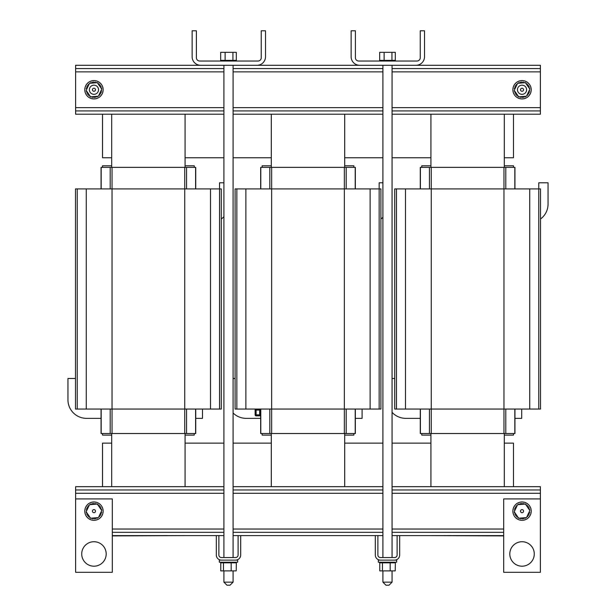 <?xml version="1.0" encoding="UTF-8"?>
<svg xmlns="http://www.w3.org/2000/svg" width="616" height="616" viewBox="0 0 616 616"><rect width="100%" height="100%" fill="white"/><g stroke="black" fill="none" stroke-linecap="round" stroke-linejoin="round"><path stroke-width="0.92" d="M240.679 554.993A5.136 5.136 0 0 1 235.543 560.129L221.444 560.129A5.136 5.136 0 0 1 216.308 554.993L216.308 535.612L218.873 535.612L218.873 554.993A2.572 2.572 0 0 0 221.444 557.557L235.543 557.557A2.572 2.572 0 0 0 238.107 554.993L238.107 535.612L240.679 535.612L240.679 554.993M399.684 554.993A5.136 5.136 0 0 1 394.54 560.129L380.442 560.129A5.136 5.136 0 0 1 375.306 554.993L375.306 535.612L377.877 535.612L377.877 554.993A2.572 2.572 0 0 0 380.442 557.557L394.54 557.557A2.572 2.572 0 0 0 397.112 554.993L397.112 535.612L399.684 535.612L399.684 554.993M424.516 56.726A8.562 8.562 0 0 1 415.954 65.288L359.69 65.288A8.562 8.562 0 0 1 351.135 56.726L351.135 30.8L355.401 30.8L355.401 57.735A3.288 3.288 0 0 0 358.689 61.023L416.963 61.023A3.288 3.288 0 0 0 420.251 57.735L420.251 30.8L424.516 30.8L424.516 56.726M265.519 56.726A8.562 8.562 0 0 1 256.957 65.288L200.693 65.288A8.562 8.562 0 0 1 192.13 56.726L192.13 30.8L196.396 30.8L196.396 57.735A3.288 3.288 0 0 0 199.692 61.023L257.958 61.023A3.288 3.288 0 0 0 261.246 57.735L261.246 30.8L265.519 30.8L265.519 56.726M223.108 65.288L75.614 65.288L75.614 114.214L223.908 114.214M392.076 114.214L540.386 114.214L540.386 110.926L392.076 110.926M382.906 110.926L233.079 110.926M223.908 110.926L75.614 110.926M540.386 110.926L540.386 68.584L392.076 68.584M382.906 68.584L233.079 68.584M223.908 68.584L75.614 68.584M540.386 68.584L540.386 65.288L392.877 65.288M382.113 65.288L233.872 65.288M233.079 114.214L382.906 114.214M540.386 498.914L540.386 572.303L503.695 572.303L503.695 498.914L540.386 498.914L540.386 486.686L392.076 486.686M223.908 486.686L75.614 486.686L75.614 489.974L223.908 489.974M233.079 489.974L382.906 489.974M392.076 489.974L540.386 489.974M75.614 489.974L75.614 498.914L112.305 498.914L112.305 572.303L75.614 572.303L75.614 498.914M112.305 532.316L223.908 532.316M233.079 532.316L382.906 532.316M392.076 532.316L503.695 532.316M112.305 535.612L216.308 535.612M218.873 535.612L223.908 535.612M233.079 535.612L238.107 535.612M240.679 535.612L375.306 535.612M377.877 535.612L382.906 535.612L382.906 557.557L382.906 65.288M392.076 65.288L392.076 557.557L392.076 535.612L397.112 535.612M399.684 535.612L503.695 535.612M382.906 486.686L233.079 486.686M230.022 585.2L233.079 582.143L223.908 582.143L226.965 585.2L230.022 585.2L233.079 582.143L233.079 570.893M392.076 582.143L382.906 582.143L382.906 570.893L382.906 582.143L385.963 585.2L389.019 585.2L392.076 582.143L392.076 570.893L392.076 582.143M523.562 511.295A1.532 1.532 0 0 1 521.151 512.397A1.532 1.532 0 0 1 521.405 509.755A1.532 1.532 0 0 1 523.562 511.295M95.472 511.349A1.532 1.532 -90 0 1 93.031 512.366A1.532 1.532 -90 0 1 93.37 509.74A1.532 1.532 -90 0 1 95.472 511.349M526.626 89.751A4.589 4.589 0 0 0 519.75 85.778A4.589 4.589 0 0 0 519.75 93.724A4.589 4.589 0 0 0 526.626 89.751M523.569 89.751A1.532 1.532 0 0 1 521.275 91.076A1.532 1.532 0 0 1 521.275 88.427A1.532 1.532 0 0 1 523.569 89.751M98.545 89.751A4.589 4.589 0 0 0 91.668 85.778A4.589 4.589 0 0 0 91.668 93.724A4.589 4.589 0 0 0 98.545 89.751M95.488 89.751A1.532 1.532 0 0 1 93.193 91.076A1.532 1.532 0 0 1 93.193 88.427A1.532 1.532 0 0 1 95.488 89.751M534.272 553.953A12.228 12.228 -90 0 1 515.923 564.549A12.228 12.228 -90 0 1 515.923 543.366A12.228 12.228 -90 0 1 534.272 553.953M81.728 553.953A12.228 12.228 0 0 1 100.077 543.366A12.228 12.228 0 0 1 100.077 564.549A12.228 12.228 0 0 1 81.728 553.953M509.809 553.953A12.228 12.228 0 0 1 528.158 543.366A12.228 12.228 0 0 1 528.158 564.549A12.228 12.228 0 0 1 509.809 553.953M503.695 572.303L503.695 535.897L430.923 535.612M392.107 61.023L392.107 60.383L384.646 60.383L384.646 61.023M395.31 60.383L395.31 52.337L384.122 52.337L384.122 60.383L379.779 60.383L379.779 61.023M379.595 60.383L379.595 61.023L379.779 60.383M395.395 61.023L395.395 60.383L394.895 60.383L394.895 61.023M394.895 60.383L394.864 61.023M395.28 60.383L395.28 61.023L395.28 60.383M379.795 60.383L379.795 61.023M380.264 60.383L380.264 61.023M380.295 60.383L380.295 61.023M381.027 60.383L381.027 61.023M381.073 60.383L381.073 61.023M382.043 60.383L382.043 61.023M382.097 60.383L382.097 61.023M383.26 60.383L383.26 61.023M383.329 60.383L383.329 61.023M384.715 60.383L384.715 61.023M386.14 60.383L386.14 61.023M386.217 60.383L386.217 61.023M387.687 60.383L387.687 61.023M387.757 60.383L387.757 61.023M389.22 60.383L389.22 61.023M389.297 60.383L389.297 61.023M390.69 60.383L390.69 61.023M390.76 60.383L390.76 61.023M392.046 60.383L392.046 61.023M394.864 60.383L392.107 60.383M393.216 60.383L393.216 61.023M393.27 60.383L393.27 61.023M394.171 60.383L394.171 61.023M394.209 60.383L394.209 61.023M384.122 60.383L384.646 60.383M384.122 52.337L379.679 52.337L379.679 60.383M391.938 52.337L391.938 60.383M233.102 61.023L233.102 60.383L225.641 60.383L225.641 61.023M236.305 60.383L236.305 52.337L225.117 52.337L225.117 60.383L220.774 60.383L220.774 61.023M220.59 60.383L220.59 61.023L220.774 60.383M236.39 61.023L236.39 60.383L235.89 60.383L235.89 61.023M235.89 60.383L235.866 61.023M236.282 60.383L236.282 61.023L236.282 60.383M220.798 60.383L220.798 61.023M221.26 60.383L221.26 61.023M221.29 60.383L221.29 61.023M222.03 60.383L222.03 61.023M222.068 60.383L222.068 61.023M223.038 60.383L223.038 61.023M223.092 60.383L223.092 61.023M224.263 60.383L224.263 61.023M224.324 60.383L224.324 61.023M225.71 60.383L225.71 61.023M227.135 60.383L227.135 61.023M227.212 60.383L227.212 61.023M228.682 60.383L228.682 61.023M228.759 60.383L228.759 61.023M230.222 60.383L230.222 61.023M230.292 60.383L230.292 61.023M231.693 60.383L231.693 61.023M231.762 60.383L231.762 61.023M233.04 60.383L233.04 61.023M235.866 60.383L233.102 60.383M234.211 60.383L234.211 61.023M234.265 60.383L234.265 61.023M235.166 60.383L235.166 61.023M235.204 60.383L235.204 61.023M225.117 60.383L225.641 60.383M225.117 52.337L220.674 52.337L220.674 60.383M232.933 52.337L232.933 60.383M185.077 65.288L111.696 65.288M111.696 486.686L111.696 433.525M111.696 167.375L111.696 114.214M112.305 535.897L185.077 535.612M185.077 486.686L185.077 433.525M185.077 167.375L185.077 114.214M102.518 433.525L102.518 435.112L111.696 435.112M194.256 433.525L194.256 435.112L185.077 435.112M111.696 165.789L102.518 165.789L102.518 167.375M194.256 167.375L194.256 165.789L185.077 165.789M195.719 167.375L195.719 188.904L195.719 167.375L101.055 167.375L101.055 188.904M101.055 409.062L101.055 433.525L195.719 433.525L195.719 409.062L195.719 433.525M77.239 188.904L75.491 188.904L75.491 409.062L221.283 409.062L221.283 188.904L77.239 188.904L77.239 409.062M75.491 409.062L75.491 188.904L75.491 409.062M504.304 65.288L430.923 65.288M430.923 486.686L430.923 433.525M430.923 167.375L430.923 114.214M504.304 486.686L504.304 433.525M504.304 167.375L504.304 114.214M421.744 433.525L421.744 435.112L430.923 435.112M513.482 433.525L513.482 435.112L504.304 435.112M430.923 165.789L421.744 165.789L421.744 167.375M513.482 167.375L513.482 165.789L504.304 165.789M514.945 167.375L514.945 188.904L514.945 167.375L420.281 167.375L420.281 188.904M420.281 409.062L420.281 433.525L514.945 433.525L514.945 409.062L514.945 433.525M396.473 188.904L394.717 188.904L394.717 409.062L540.509 409.062L540.509 188.904L396.473 188.904L396.473 409.062M394.717 409.062L394.717 188.904L394.717 409.062M344.69 65.288L271.31 65.288M344.69 535.612L271.31 535.612M271.31 486.686L271.31 433.525M271.31 167.375L271.31 114.214M344.69 486.686L344.69 433.525M344.69 167.375L344.69 114.214M262.131 433.525L262.131 435.112L271.31 435.112M353.869 433.525L353.869 435.112L344.69 435.112M271.31 165.789L262.131 165.789L262.131 167.375M353.869 167.375L353.869 165.789L344.69 165.789M355.332 188.904L355.332 167.375L260.668 167.375L260.668 188.904L260.668 167.375M260.668 433.525L260.668 409.062L260.668 433.525L355.332 433.525L355.332 409.062M236.852 188.904L235.104 188.904L235.104 409.062L380.896 409.062L380.896 188.904L236.852 188.904L236.852 409.062M235.104 409.062L235.104 188.904L235.104 409.062M392.076 378.486L394.717 378.486M420.281 418.356L405.767 418.356A18.588 18.588 -90 0 1 392.076 412.35M521.713 409.062L521.713 418.356L514.945 418.356M223.908 216.67A18.588 18.588 -90 0 1 221.283 219.026M219.527 409.062L219.527 182.79L223.908 182.79M382.906 217.302A18.588 18.588 -90 0 1 380.896 219.026M379.148 409.062L379.148 182.79L382.906 182.79M538.761 409.062L538.761 182.79L548.055 182.79L548.055 204.073A18.588 18.588 -90 0 1 540.509 219.026M101.055 418.356L86.54 418.356A18.588 18.588 -90 0 1 67.945 399.769L67.945 378.486L75.491 378.486M202.487 409.062L202.487 418.356L195.719 418.356M233.079 378.486L235.104 378.486M260.668 418.356L246.154 418.356A18.588 18.588 -90 0 1 233.079 412.982M362.1 409.062L362.1 418.356L355.332 418.356M260.668 414.861A1.001 1.001 0 0 1 259.667 415.862L256.117 415.862A1.001 1.001 0 0 1 255.116 414.861L255.116 410.063A1.001 1.001 0 0 1 256.117 409.062M259.667 409.062A1.001 1.001 0 0 1 260.668 410.063M260.422 414.861A0.755 0.755 0 0 1 259.667 415.615L256.117 415.615A0.755 0.755 0 0 1 255.355 414.861L255.355 410.063A0.755 0.755 0 0 1 256.117 409.309L259.667 409.309A0.755 0.755 0 0 1 260.422 410.063L260.422 414.861A0.731 0.731 0 0 1 259.667 415.592L256.117 415.592A0.731 0.731 0 0 1 255.386 414.861L255.386 410.063A0.731 0.731 0 0 1 256.117 409.332L259.667 409.332A0.731 0.731 0 0 1 260.399 410.063L260.399 414.861L259.667 414.861L259.667 415.592M236.375 562.839L236.344 562.208M103.134 89.751A9.171 9.171 0 0 1 89.374 97.698A9.171 9.171 0 0 1 89.374 81.812A9.171 9.171 0 0 1 103.134 89.751M90.706 83.198A0.739 0.739 0 0 0 90.691 82.559A7.908 7.908 0 0 1 90.76 82.529A0.739 0.739 0 0 0 91.684 82.96A0.739 0.739 0 0 0 92.154 82.059A7.908 7.908 0 0 1 92.231 82.036A0.739 0.739 0 0 0 93.047 82.644A0.739 0.739 0 0 0 93.694 81.851A7.908 7.908 0 0 1 93.771 81.851A0.739 0.739 0 0 0 94.456 82.606A0.739 0.739 0 0 0 95.241 81.951A7.908 7.908 0 0 1 95.311 81.967A0.739 0.739 0 0 0 95.742 82.806M96.427 82.752A0.739 0.739 0 0 0 96.735 82.352A7.908 7.908 0 0 1 96.804 82.382A0.739 0.739 0 0 0 96.743 82.721M97.79 83.345A0.739 0.739 0 0 0 98.129 83.037A7.908 7.908 0 0 1 98.19 83.075A0.739 0.739 0 0 0 98.344 84.084A0.739 0.739 0 0 0 99.353 83.976A7.908 7.908 0 0 1 99.415 84.03A0.739 0.739 0 0 0 99.369 85.047A0.739 0.739 0 0 0 100.377 85.139A7.908 7.908 0 0 1 100.423 85.201A0.739 0.739 0 0 0 100.177 86.194A0.739 0.739 0 0 0 101.155 86.486A7.908 7.908 0 0 1 101.186 86.556A0.739 0.739 0 0 0 100.754 87.472A0.739 0.739 0 0 0 101.655 87.949A7.908 7.908 0 0 1 101.671 88.026A0.739 0.739 0 0 0 101.209 88.311M101.132 90.483A0.739 0.739 0 0 0 101.756 91.037A7.908 7.908 0 0 1 101.748 91.106A0.739 0.739 0 0 0 100.878 91.638A0.739 0.739 0 0 0 101.363 92.531A7.908 7.908 0 0 1 101.332 92.6A0.739 0.739 0 0 0 100.377 92.947A0.739 0.739 0 0 0 100.678 93.925A7.908 7.908 0 0 1 100.639 93.986A0.739 0.739 0 0 0 99.63 94.14A0.739 0.739 0 0 0 99.73 95.149A7.908 7.908 0 0 1 99.684 95.203A0.739 0.739 0 0 0 98.976 94.995M97.213 96.304A0.739 0.739 0 0 0 97.228 96.951A7.908 7.908 0 0 1 97.159 96.982A0.739 0.739 0 0 0 96.235 96.55A0.739 0.739 0 0 0 95.757 97.451A7.908 7.908 0 0 1 95.688 97.467A0.739 0.739 0 0 0 94.864 96.866A0.739 0.739 0 0 0 94.225 97.651A7.908 7.908 0 0 1 94.148 97.659A0.739 0.739 0 0 0 93.463 96.904A0.739 0.739 0 0 0 92.677 97.551A7.908 7.908 0 0 1 92.6 97.544A0.739 0.739 0 0 0 92.177 96.704M91.491 96.758A0.739 0.739 0 0 0 91.183 97.151A7.908 7.908 0 0 1 91.114 97.128A0.739 0.739 0 0 0 91.168 96.781M90.129 96.158A0.739 0.739 0 0 0 89.79 96.473A7.908 7.908 0 0 1 89.728 96.427A0.739 0.739 0 0 0 89.574 95.418A0.739 0.739 0 0 0 88.558 95.526A7.908 7.908 0 0 1 88.504 95.472A0.739 0.739 0 0 0 88.55 94.456A0.739 0.739 0 0 0 87.534 94.364A7.908 7.908 0 0 1 87.495 94.302A0.739 0.739 0 0 0 87.742 93.316A0.739 0.739 0 0 0 86.764 93.024A7.908 7.908 0 0 1 86.733 92.954A0.739 0.739 0 0 0 87.164 92.03A0.739 0.739 0 0 0 86.263 91.553A7.908 7.908 0 0 1 86.248 91.484A0.739 0.739 0 0 0 86.71 91.191M86.787 89.02A0.739 0.739 0 0 0 86.155 88.473A7.908 7.908 0 0 1 86.171 88.396A0.739 0.739 0 0 0 87.041 87.872A0.739 0.739 0 0 0 86.556 86.979A7.908 7.908 0 0 1 86.587 86.902A0.739 0.739 0 0 0 87.541 86.556A0.739 0.739 0 0 0 87.241 85.586A7.908 7.908 0 0 1 87.279 85.524A0.739 0.739 0 0 0 88.288 85.37A0.739 0.739 0 0 0 88.18 84.353A7.908 7.908 0 0 1 88.234 84.3A0.739 0.739 0 0 0 88.935 84.508M97.328 82.675L101.771 89.135L98.398 96.212L90.583 96.828L86.148 90.367L89.52 83.291L97.328 82.675M531.215 89.751A9.171 9.171 0 0 1 517.455 97.698A9.171 9.171 0 0 1 517.455 81.812A9.171 9.171 0 0 1 531.215 89.751M518.788 83.198A0.739 0.739 0 0 0 518.772 82.559A7.908 7.908 0 0 1 518.841 82.529A0.739 0.739 0 0 0 519.765 82.96A0.739 0.739 0 0 0 520.243 82.059A7.908 7.908 0 0 1 520.312 82.036A0.739 0.739 0 0 0 521.136 82.644A0.739 0.739 0 0 0 521.775 81.851A7.908 7.908 0 0 1 521.852 81.851A0.739 0.739 0 0 0 522.537 82.606A0.739 0.739 0 0 0 523.323 81.951A7.908 7.908 0 0 1 523.4 81.967A0.739 0.739 0 0 0 523.823 82.806M524.509 82.752A0.739 0.739 0 0 0 524.817 82.352A7.908 7.908 0 0 1 524.886 82.382A0.739 0.739 0 0 0 524.832 82.721M525.872 83.345A0.739 0.739 0 0 0 526.21 83.037A7.908 7.908 0 0 1 526.272 83.075A0.739 0.739 0 0 0 526.426 84.084A0.739 0.739 0 0 0 527.442 83.976A7.908 7.908 0 0 1 527.496 84.03A0.739 0.739 0 0 0 527.45 85.047A0.739 0.739 0 0 0 528.466 85.139A7.908 7.908 0 0 1 528.505 85.201A0.739 0.739 0 0 0 528.259 86.194A0.739 0.739 0 0 0 529.236 86.486A7.908 7.908 0 0 1 529.267 86.556A0.739 0.739 0 0 0 528.836 87.472A0.739 0.739 0 0 0 529.737 87.949A7.908 7.908 0 0 1 529.752 88.026A0.739 0.739 0 0 0 529.29 88.311M529.213 90.483A0.739 0.739 0 0 0 529.845 91.037A7.908 7.908 0 0 1 529.829 91.106A0.739 0.739 0 0 0 528.959 91.638A0.739 0.739 0 0 0 529.444 92.531A7.908 7.908 0 0 1 529.413 92.6A0.739 0.739 0 0 0 528.459 92.947A0.739 0.739 0 0 0 528.759 93.925A7.908 7.908 0 0 1 528.721 93.986A0.739 0.739 0 0 0 527.712 94.14A0.739 0.739 0 0 0 527.82 95.149A7.908 7.908 0 0 1 527.766 95.203A0.739 0.739 0 0 0 527.065 94.995M525.294 96.304A0.739 0.739 0 0 0 525.309 96.951A7.908 7.908 0 0 1 525.24 96.982A0.739 0.739 0 0 0 524.316 96.55A0.739 0.739 0 0 0 523.846 97.451A7.908 7.908 0 0 1 523.769 97.467A0.739 0.739 0 0 0 522.953 96.866A0.739 0.739 0 0 0 522.306 97.651A7.908 7.908 0 0 1 522.229 97.659A0.739 0.739 0 0 0 521.544 96.904A0.739 0.739 0 0 0 520.759 97.551A7.908 7.908 0 0 1 520.689 97.544A0.739 0.739 0 0 0 520.258 96.704M519.573 96.758A0.739 0.739 0 0 0 519.265 97.151A7.908 7.908 0 0 1 519.196 97.128A0.739 0.739 0 0 0 519.257 96.781M518.21 96.158A0.739 0.739 0 0 0 517.871 96.473A7.908 7.908 0 0 1 517.81 96.427A0.739 0.739 0 0 0 517.656 95.418A0.739 0.739 0 0 0 516.647 95.526A7.908 7.908 0 0 1 516.585 95.472A0.739 0.739 0 0 0 516.632 94.456A0.739 0.739 0 0 0 515.623 94.364A7.908 7.908 0 0 1 515.577 94.302A0.739 0.739 0 0 0 515.823 93.316A0.739 0.739 0 0 0 514.845 93.024A7.908 7.908 0 0 1 514.814 92.954A0.739 0.739 0 0 0 515.245 92.03A0.739 0.739 0 0 0 514.345 91.553A7.908 7.908 0 0 1 514.329 91.484A0.739 0.739 0 0 0 514.791 91.191M514.868 89.02A0.739 0.739 0 0 0 514.245 88.473A7.908 7.908 0 0 1 514.252 88.396A0.739 0.739 0 0 0 515.122 87.872A0.739 0.739 0 0 0 514.637 86.979A7.908 7.908 0 0 1 514.668 86.902A0.739 0.739 0 0 0 515.623 86.556A0.739 0.739 0 0 0 515.322 85.586A7.908 7.908 0 0 1 515.361 85.524A0.739 0.739 0 0 0 516.37 85.37A0.739 0.739 0 0 0 516.27 84.353A7.908 7.908 0 0 1 516.316 84.3A0.739 0.739 0 0 0 517.024 84.508M525.417 82.675L529.852 89.135L526.48 96.212L518.672 96.828L514.229 90.367L517.602 83.291L525.417 82.675M396.627 562.208L396.666 560.129L378.324 560.129L378.324 562.208L396.627 562.208M382.297 562.208L382.297 562.839L389.628 562.839L389.628 562.208M379.772 562.839L379.772 570.893L390.182 570.893L390.182 562.839L395.01 562.839L395.01 562.208M390.182 570.893L395.218 570.893L395.38 562.839M379.61 562.839L379.61 562.208L379.61 562.839L379.864 562.208L379.88 562.839L380.411 562.839L380.411 562.208M395.341 562.839L395.341 562.208M395.333 562.839L395.333 562.208M394.987 562.839L394.987 562.208M394.386 562.839L394.386 562.208M394.348 562.839L394.348 562.208M393.501 562.839L393.501 562.208M393.447 562.839L393.447 562.208M392.377 562.839L392.377 562.208M392.323 562.839L392.323 562.208M391.075 562.839L391.075 562.208M391.006 562.839L391.006 562.208M389.558 562.839L389.558 562.208M388.103 562.839L388.103 562.208M388.026 562.839L388.026 562.208M386.555 562.839L386.555 562.208M386.478 562.839L386.478 562.208M385.038 562.839L385.038 562.208M384.969 562.839L384.969 562.208M383.622 562.839L383.622 562.208M383.56 562.839L383.56 562.208M382.351 562.839L382.351 562.208M380.411 562.839L382.297 562.839M381.281 562.839L381.281 562.208M381.235 562.839L381.235 562.208M380.449 562.839L380.449 562.208M390.182 562.839L389.628 562.839M382.459 570.893L382.459 562.839M237.668 560.129L219.319 560.129L219.319 562.208L237.668 562.208L237.668 560.129L237.668 562.208M223.292 562.208L223.292 562.839L230.63 562.839L230.63 562.208M220.774 562.839L220.774 570.893L231.177 570.893L231.177 562.839L236.005 562.839L236.005 562.208M231.177 570.893L236.213 570.893L236.344 562.839M220.605 562.839L220.605 562.208L220.613 562.839L220.859 562.208L220.882 562.839L221.414 562.839L221.414 562.208M236.328 562.839L236.328 562.208M235.982 562.839L235.982 562.208M235.381 562.839L235.381 562.208M235.343 562.839L235.343 562.208M234.496 562.839L234.496 562.208M234.45 562.839L234.45 562.208M233.379 562.839L233.379 562.208M233.318 562.839L233.318 562.208M232.07 562.839L232.07 562.208M232.001 562.839L232.001 562.208M230.553 562.839L230.553 562.208M229.106 562.839L229.106 562.208M229.029 562.839L229.029 562.208M227.55 562.839L227.55 562.208M227.481 562.839L227.481 562.208M226.041 562.839L226.041 562.208M225.972 562.839L225.972 562.208M224.624 562.839L224.624 562.208M224.555 562.839L224.555 562.208M223.354 562.839L223.354 562.208M221.414 562.839L223.292 562.839M222.276 562.839L222.276 562.208M222.23 562.839L222.23 562.208M221.444 562.839L221.444 562.208M231.177 562.839L230.63 562.839M223.462 570.893L223.462 562.839M531.215 511.149A9.171 9.171 -90 0 1 517.455 519.096A9.171 9.171 -90 0 1 517.455 503.203A9.171 9.171 -90 0 1 531.215 511.149M518.788 504.596A0.739 0.739 90 0 0 518.772 503.95A7.908 7.908 -90 0 1 518.841 503.919A0.739 0.739 90 0 0 519.765 504.35A0.739 0.739 90 0 0 520.243 503.449A7.908 7.908 -90 0 1 520.312 503.434A0.739 0.739 90 0 0 521.136 504.042A0.739 0.739 90 0 0 521.775 503.249A7.908 7.908 -90 0 1 521.852 503.249A0.739 0.739 90 0 0 522.537 503.996A0.739 0.739 90 0 0 523.323 503.349A7.908 7.908 -90 0 1 523.4 503.357A0.739 0.739 90 0 0 523.823 504.196M524.509 504.142A0.739 0.739 90 0 0 524.817 503.749A7.908 7.908 -90 0 1 524.886 503.773A0.739 0.739 90 0 0 524.832 504.119M525.872 504.743A0.739 0.739 90 0 0 526.21 504.435A7.908 7.908 -90 0 1 526.272 504.473A0.739 0.739 90 0 0 526.426 505.482A0.739 0.739 90 0 0 527.442 505.374A7.908 7.908 -90 0 1 527.496 505.428A0.739 0.739 90 0 0 527.45 506.444A0.739 0.739 90 0 0 528.466 506.537A7.908 7.908 -90 0 1 528.505 506.598A0.739 0.739 90 0 0 528.259 507.592A0.739 0.739 90 0 0 529.236 507.877A7.908 7.908 -90 0 1 529.267 507.946A0.739 0.739 90 0 0 528.836 508.87A0.739 0.739 90 0 0 529.737 509.347A7.908 7.908 -90 0 1 529.752 509.417A0.739 0.739 90 0 0 529.29 509.709M529.213 511.881A0.739 0.739 90 0 0 529.845 512.427A7.908 7.908 -90 0 1 529.829 512.504A0.739 0.739 90 0 0 528.959 513.028A0.739 0.739 90 0 0 529.444 513.929A7.908 7.908 -90 0 1 529.413 513.998A0.739 0.739 90 0 0 528.459 514.345A0.739 0.739 90 0 0 528.759 515.315A7.908 7.908 -90 0 1 528.721 515.376A0.739 0.739 90 0 0 527.712 515.53A0.739 0.739 90 0 0 527.82 516.547A7.908 7.908 -90 0 1 527.766 516.601A0.739 0.739 90 0 0 527.065 516.393M525.294 517.702A0.739 0.739 90 0 0 525.309 518.349A7.908 7.908 -90 0 1 525.24 518.379A0.739 0.739 90 0 0 524.316 517.941A0.739 0.739 90 0 0 523.846 518.841A7.908 7.908 -90 0 1 523.769 518.865A0.739 0.739 90 0 0 522.953 518.256A0.739 0.739 90 0 0 522.306 519.049A7.908 7.908 -90 0 1 522.229 519.049A0.739 0.739 90 0 0 521.544 518.295A0.739 0.739 90 0 0 520.759 518.949A7.908 7.908 -90 0 1 520.689 518.934A0.739 0.739 90 0 0 520.258 518.095M519.573 518.156A0.739 0.739 90 0 0 519.265 518.549A7.908 7.908 -90 0 1 519.196 518.526A0.739 0.739 90 0 0 519.257 518.179M518.21 517.555A0.739 0.739 90 0 0 517.871 517.863A7.908 7.908 -90 0 1 517.81 517.825A0.739 0.739 90 0 0 517.656 516.816A0.739 0.739 90 0 0 516.647 516.924A7.908 7.908 -90 0 1 516.585 516.87A0.739 0.739 90 0 0 516.632 515.854A0.739 0.739 90 0 0 515.623 515.761A7.908 7.908 -90 0 1 515.577 515.7A0.739 0.739 90 0 0 515.823 514.707A0.739 0.739 90 0 0 514.845 514.414A7.908 7.908 -90 0 1 514.814 514.352A0.739 0.739 90 0 0 515.245 513.428A0.739 0.739 90 0 0 514.345 512.951A7.908 7.908 -90 0 1 514.329 512.874A0.739 0.739 90 0 0 514.791 512.589M514.868 510.418A0.739 0.739 90 0 0 514.245 509.871A7.908 7.908 -90 0 1 514.252 509.794A0.739 0.739 90 0 0 515.122 509.27A0.739 0.739 90 0 0 514.637 508.369A7.908 7.908 -90 0 1 514.668 508.3A0.739 0.739 90 0 0 515.623 507.954A0.739 0.739 90 0 0 515.322 506.983A7.908 7.908 -90 0 1 515.361 506.914A0.739 0.739 90 0 0 516.37 506.76A0.739 0.739 90 0 0 516.27 505.751A7.908 7.908 -90 0 1 516.316 505.697A0.739 0.739 90 0 0 517.024 505.905M525.417 504.073L529.852 510.533L526.48 517.609L518.672 518.225L514.229 511.765L517.602 504.689L525.417 504.073M103.134 511.149A9.171 9.171 0 0 1 89.374 519.096A9.171 9.171 0 0 1 89.374 503.203A9.171 9.171 0 0 1 103.134 511.149M90.706 504.596A0.739 0.739 0 0 0 90.691 503.95A7.908 7.908 0 0 1 90.76 503.919A0.739 0.739 0 0 0 91.684 504.35A0.739 0.739 0 0 0 92.154 503.449A7.908 7.908 0 0 1 92.231 503.434A0.739 0.739 0 0 0 93.047 504.042A0.739 0.739 0 0 0 93.694 503.249A7.908 7.908 0 0 1 93.771 503.249A0.739 0.739 0 0 0 94.456 503.996A0.739 0.739 0 0 0 95.241 503.349A7.908 7.908 0 0 1 95.311 503.357A0.739 0.739 0 0 0 95.742 504.196M96.427 504.142A0.739 0.739 0 0 0 96.735 503.749A7.908 7.908 0 0 1 96.804 503.773A0.739 0.739 0 0 0 96.743 504.119M97.79 504.743A0.739 0.739 0 0 0 98.129 504.435A7.908 7.908 0 0 1 98.19 504.473A0.739 0.739 0 0 0 98.344 505.482A0.739 0.739 0 0 0 99.353 505.374A7.908 7.908 0 0 1 99.415 505.428A0.739 0.739 0 0 0 99.369 506.444A0.739 0.739 0 0 0 100.377 506.537A7.908 7.908 0 0 1 100.423 506.598A0.739 0.739 0 0 0 100.177 507.592A0.739 0.739 0 0 0 101.155 507.877A7.908 7.908 0 0 1 101.186 507.946A0.739 0.739 0 0 0 100.754 508.87A0.739 0.739 0 0 0 101.655 509.347A7.908 7.908 0 0 1 101.671 509.417A0.739 0.739 0 0 0 101.209 509.709M101.132 511.881A0.739 0.739 0 0 0 101.756 512.427A7.908 7.908 0 0 1 101.748 512.504A0.739 0.739 0 0 0 100.878 513.028A0.739 0.739 0 0 0 101.363 513.929A7.908 7.908 0 0 1 101.332 513.998A0.739 0.739 0 0 0 100.377 514.345A0.739 0.739 0 0 0 100.678 515.315A7.908 7.908 0 0 1 100.639 515.376A0.739 0.739 0 0 0 99.63 515.53A0.739 0.739 0 0 0 99.73 516.547A7.908 7.908 0 0 1 99.684 516.601A0.739 0.739 0 0 0 98.976 516.393M97.213 517.702A0.739 0.739 0 0 0 97.228 518.349A7.908 7.908 0 0 1 97.159 518.379A0.739 0.739 0 0 0 96.235 517.941A0.739 0.739 0 0 0 95.757 518.841A7.908 7.908 0 0 1 95.688 518.865A0.739 0.739 0 0 0 94.864 518.256A0.739 0.739 0 0 0 94.225 519.049A7.908 7.908 0 0 1 94.148 519.049A0.739 0.739 0 0 0 93.463 518.295A0.739 0.739 0 0 0 92.677 518.949A7.908 7.908 0 0 1 92.6 518.934A0.739 0.739 0 0 0 92.177 518.095M91.491 518.156A0.739 0.739 0 0 0 91.183 518.549A7.908 7.908 0 0 1 91.114 518.526A0.739 0.739 0 0 0 91.168 518.179M90.129 517.555A0.739 0.739 0 0 0 89.79 517.863A7.908 7.908 0 0 1 89.728 517.825A0.739 0.739 0 0 0 89.574 516.816A0.739 0.739 0 0 0 88.558 516.924A7.908 7.908 0 0 1 88.504 516.87A0.739 0.739 0 0 0 88.55 515.854A0.739 0.739 0 0 0 87.534 515.761A7.908 7.908 0 0 1 87.495 515.7A0.739 0.739 0 0 0 87.742 514.707A0.739 0.739 0 0 0 86.764 514.414A7.908 7.908 0 0 1 86.733 514.352A0.739 0.739 0 0 0 87.164 513.428A0.739 0.739 0 0 0 86.263 512.951A7.908 7.908 0 0 1 86.248 512.874A0.739 0.739 0 0 0 86.71 512.589M86.787 510.418A0.739 0.739 0 0 0 86.155 509.871A7.908 7.908 0 0 1 86.171 509.794A0.739 0.739 0 0 0 87.041 509.27A0.739 0.739 0 0 0 86.556 508.369A7.908 7.908 0 0 1 86.587 508.3A0.739 0.739 0 0 0 87.541 507.954A0.739 0.739 0 0 0 87.241 506.983A7.908 7.908 0 0 1 87.279 506.914A0.739 0.739 0 0 0 88.288 506.76A0.739 0.739 0 0 0 88.18 505.751A7.908 7.908 0 0 1 88.234 505.697A0.739 0.739 0 0 0 88.935 505.905M97.328 504.073L101.771 510.533L98.398 517.609L90.583 518.225L86.148 511.765L89.52 504.689L97.328 504.073M111.696 443.143L102.518 443.143L102.518 486.686M513.482 486.686L513.482 443.143L504.304 443.143M430.923 443.143L392.076 443.143L392.076 157.758L430.923 157.758M344.69 157.758L382.906 157.758L382.906 443.143L344.69 443.143M271.31 443.143L233.079 443.143M223.908 443.143L185.077 443.143M102.518 114.214L102.518 157.758L111.696 157.758M513.482 114.214L513.482 157.758L504.304 157.758M271.31 157.758L233.079 157.758M223.908 157.758L185.077 157.758M540.386 107.638L392.076 107.638M382.906 107.638L233.079 107.638M223.908 107.638L75.614 107.638M540.386 71.872L392.076 71.872M382.906 71.872L233.079 71.872M223.908 71.872L75.614 71.872M75.614 493.27L223.908 493.27M233.079 493.27L382.906 493.27M392.076 493.27L540.386 493.27M112.305 529.029L223.908 529.029M233.079 529.029L382.906 529.029M392.076 529.029L503.695 529.029M186.571 433.525L186.571 409.062M186.571 188.904L186.571 167.375M184.738 433.525L184.738 167.375M195.595 433.525L195.595 409.062M195.595 188.904L195.595 167.375M101.178 433.525L101.178 409.062M101.178 188.904L101.178 167.375M110.202 433.525L110.202 409.062M110.202 188.904L110.202 167.375M112.035 167.375L112.035 433.525M210.51 409.062L210.51 188.904M86.263 188.904L86.263 409.062M505.798 433.525L505.798 409.062M505.798 188.904L505.798 167.375M503.965 433.525L503.965 167.375M514.822 433.525L514.822 409.062M514.822 188.904L514.822 167.375M420.405 433.525L420.405 409.062M420.405 188.904L420.405 167.375M429.429 433.525L429.429 409.062M429.429 188.904L429.429 167.375M431.262 167.375L431.262 433.525M529.737 409.062L529.737 188.904M405.49 188.904L405.49 409.062M346.184 433.525L346.184 409.062M346.184 188.904L346.184 167.375M344.352 433.525L344.352 167.375M355.209 433.525L355.209 409.062M355.209 188.904L355.209 167.375M260.791 433.525L260.791 409.062M260.791 188.904L260.791 167.375M269.816 433.525L269.816 409.062M269.816 188.904L269.816 167.375M271.648 167.375L271.648 433.525M370.124 409.062L370.124 188.904M245.876 188.904L245.876 409.062M256.117 415.592L256.117 414.861L255.386 414.861M255.386 410.063L256.117 410.063L256.117 409.332M259.667 409.332L259.667 410.063L260.399 410.063M259.667 410.063L259.667 414.861L256.117 414.861L256.117 410.063L259.667 410.063M223.908 65.288L223.908 557.557M223.908 570.893L223.908 582.143M233.079 65.288L233.079 557.557"/></g></svg>
